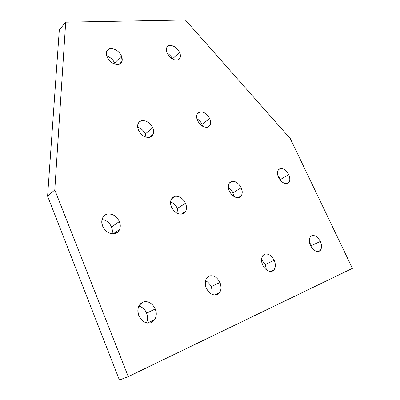 <?xml version="1.0" encoding="UTF-8"?>
<svg xmlns="http://www.w3.org/2000/svg" width="400" height="400" viewBox="0 0 400 400"><rect width="100%" height="100%" fill="white"/><g stroke="black" fill="none" stroke-linecap="round" stroke-linejoin="round"><path stroke-width="0.6" d="M167.18 53.115C169.655 54.64 171.415 56.565 172.455 58.885L179.575 52.37C177.19 47.99 174.03 45.66 170.1 45.38C168.5 45.44 167.35 46.25 166.66 47.805L166.405 50.395L167.2 53.155C169.645 57.63 172.845 59.97 176.8 60.18C178.32 60.085 179.415 59.315 180.095 57.855C180.655 56.15 180.48 54.32 179.575 52.37L172.455 58.885C171.415 56.565 169.655 54.64 167.18 53.115M106.66 55.935C110.405 57.255 113.06 59.62 114.625 63.035L121.535 56.05C119.015 51.305 115.47 48.795 110.9 48.51C108.72 48.605 107.24 49.73 106.47 51.89L107.04 56.965C109.625 61.815 113.225 64.34 117.825 64.54C119.895 64.405 121.315 63.325 122.08 61.305L121.535 56.05L114.625 63.035L115.05 64.215L114.625 63.035C113.06 59.62 110.405 57.255 106.66 55.935M196.91 118.7C199.275 120.15 200.98 122.035 202.015 124.36L209.685 118.55C207.21 114.005 204.04 111.76 200.175 111.81L197.13 114.075C196.36 116.06 196.5 118.21 197.555 120.53C200.085 125.17 203.295 127.425 207.185 127.29L210.075 125.15C210.905 123.13 210.775 120.93 209.685 118.55L202.015 124.36L202.685 126.285L202.015 124.36C200.98 122.035 199.275 120.15 196.91 118.7M228.35 187.48L231.07 189.865L232.93 192.835L241.185 187.795C238.62 183.075 235.445 180.92 231.655 181.34L229.135 183.255C227.99 185.58 228.055 188.19 229.34 191.08C231.965 195.9 235.185 198.06 238.995 197.55L241.33 195.785C242.565 193.425 242.515 190.76 241.185 187.795L232.93 192.835L233.915 196.505L232.93 192.835L231.995 191.115L230.36 189.085L228.35 187.48M261.51 259.675L265.29 264.51L274.18 260.325C271.525 255.42 268.34 253.37 264.635 254.185L262.83 255.545C261.15 258.195 261.095 261.36 262.665 265.035C265.385 270.055 268.61 272.105 272.33 271.18L273.93 269.99C275.715 267.32 275.8 264.1 274.18 260.325L265.29 264.51L266.42 269.915L265.29 264.51L261.51 259.675M309.475 242.42L311.525 245.56L320.33 241.45C317.83 236.925 314.98 234.99 311.785 235.655L310.465 236.6C308.9 238.925 308.905 241.885 310.485 245.475C313.045 250.095 315.93 252.03 319.135 251.275L320.3 250.45C321.94 248.11 321.95 245.11 320.33 241.45L311.525 245.56L312.53 248.635L311.525 245.56L309.475 242.42M277.955 175.8L280.52 179.45L288.755 174.615C286.335 170.25 283.485 168.23 280.205 168.555L278.32 169.9C277.17 172.005 277.26 174.515 278.59 177.435C281.065 181.885 283.95 183.91 287.24 183.51L288.985 182.27C290.2 180.14 290.12 177.59 288.755 174.615L280.52 179.45L281.16 181.125L280.52 179.45L277.955 175.8M205.47 280.645C208.055 282.005 209.92 284.035 211.07 286.74L219.935 282.515C217.11 277.15 213.52 274.975 209.17 275.985L206.59 278.07C204.87 281.08 204.77 284.42 206.29 288.095C209.195 293.585 212.84 295.765 217.22 294.62L219.51 292.805C221.385 289.75 221.525 286.32 219.935 282.515L211.07 286.74C212.135 289.15 212.385 291.655 211.825 294.265C212.385 291.655 212.135 289.15 211.07 286.74C209.92 284.035 208.055 282.005 205.47 280.645M138.82 306.04C142.495 307.14 145.085 309.515 146.595 313.165L155.27 308.965C152.255 303.05 148.15 300.735 142.96 302.01L139.12 305.46C137.535 308.785 137.445 312.19 138.845 315.68C141.955 321.745 146.13 324.065 151.365 322.63L154.805 319.63C156.61 316.2 156.765 312.645 155.27 308.965L146.595 313.165C147.93 316.41 147.895 319.67 146.495 322.935C147.895 319.67 147.93 316.41 146.595 313.165C145.085 309.515 142.495 307.14 138.82 306.04M170.575 201.895C173.72 203.175 175.97 205.365 177.325 208.47L185.485 203.23C182.77 198.085 179.19 195.785 174.755 196.32L171.305 199.18C170.245 201.69 170.315 204.33 171.51 207.1C174.3 212.365 177.93 214.67 182.4 214.02L185.615 211.395C186.78 208.82 186.74 206.1 185.485 203.23L177.325 208.47L178.235 213.79L177.325 208.47C175.97 205.365 173.72 203.175 170.575 201.895M137.65 127.1C141.19 128.345 143.71 130.64 145.22 133.995L152.725 127.835C150.11 122.9 146.545 120.485 142.04 120.59C140.195 120.84 138.85 121.93 138.005 123.86C137.37 125.9 137.525 128 138.47 130.155C141.155 135.205 144.77 137.63 149.31 137.425C151.04 137.15 152.32 136.12 153.145 134.345C153.86 132.24 153.72 130.07 152.725 127.835L145.22 133.995L146.045 137.185L145.22 133.995C143.71 130.64 141.19 128.345 137.65 127.1M102.035 219.49C106.465 220.24 109.62 222.735 111.495 226.985L119.38 221.545C116.49 215.9 112.41 213.425 107.14 214.125C104.97 214.66 103.36 216.155 102.31 218.61C101.5 221.165 101.61 223.69 102.64 226.18C105.62 231.97 109.765 234.45 115.085 233.615C117.075 233.065 118.585 231.69 119.615 229.495C120.565 226.825 120.485 224.17 119.38 221.545L111.495 226.985C112.42 229.185 112.6 231.475 112.025 233.86C112.6 231.475 112.42 229.185 111.495 226.985C109.62 222.735 106.465 220.24 102.035 219.49M290.295 138.595L352.41 268.365L128.28 376.635L54.785 189.945L65.7 22.17L185.38 20L290.295 138.595L185.38 20L65.7 22.17L59.305 29.9L65.7 22.17L54.785 189.945L47.59 196.14L54.785 189.945L128.28 376.635L119.395 380L128.28 376.635L352.41 268.365L290.295 138.595M59.305 29.9L47.59 196.14L119.395 380L47.59 196.14L59.305 29.9M102.64 226.18C100.815 220.095 102.315 216.08 107.14 214.125C112.41 213.425 116.49 215.9 119.38 221.545C121.25 227.49 119.82 231.515 115.085 233.615C109.765 234.45 105.62 231.97 102.64 226.18M138.47 130.155C136.76 124.965 137.95 121.775 142.04 120.59C146.545 120.485 150.11 122.9 152.725 127.835C154.47 132.925 153.33 136.125 149.31 137.425C144.77 137.63 141.155 135.205 138.47 130.155M171.51 207.1C169.68 201.59 170.76 198 174.755 196.32C179.19 195.785 182.77 198.085 185.485 203.23C187.35 208.625 186.32 212.225 182.4 214.02C177.93 214.67 174.3 212.365 171.51 207.1M138.845 315.68C136.87 309.175 138.245 304.62 142.96 302.01C148.15 300.735 152.255 303.05 155.27 308.965C157.29 315.31 155.99 319.865 151.365 322.63C146.13 324.065 141.955 321.745 138.845 315.68M206.29 288.095C204.325 282.24 205.285 278.205 209.17 275.985C213.52 274.975 217.11 277.15 219.935 282.515C221.93 288.24 221.025 292.275 217.22 294.62C212.84 295.765 209.195 293.585 206.29 288.095M278.59 177.435C276.805 172.8 277.345 169.845 280.205 168.555C283.485 168.23 286.335 170.25 288.755 174.615C290.55 179.17 290.045 182.135 287.24 183.51C283.95 183.91 281.065 181.885 278.59 177.435M310.485 245.475C308.595 240.6 309.03 237.325 311.785 235.655C314.98 234.99 317.83 236.925 320.33 241.45C322.23 246.235 321.83 249.515 319.135 251.275C315.93 252.03 313.045 250.095 310.485 245.475M262.665 265.035C260.73 259.715 261.385 256.1 264.635 254.185C268.34 253.37 271.525 255.42 274.18 260.325C276.13 265.54 275.515 269.16 272.33 271.18C268.61 272.105 265.385 270.055 262.665 265.035M229.34 191.08C227.525 186.045 228.295 182.8 231.655 181.34C235.445 180.92 238.62 183.075 241.185 187.795C243.02 192.735 242.29 195.985 238.995 197.55C235.185 198.06 231.965 195.9 229.34 191.08M197.555 120.53C195.85 115.765 196.725 112.86 200.175 111.81C204.04 111.76 207.21 114.005 209.685 118.55C211.41 123.235 210.58 126.145 207.185 127.29C203.295 127.425 200.085 125.17 197.555 120.53M107.04 56.965C105.445 52.07 106.73 49.25 110.9 48.51C115.47 48.795 119.015 51.305 121.535 56.05C123.165 60.86 121.93 63.69 117.825 64.54C113.225 64.34 109.625 61.815 107.04 56.965M167.2 53.155C165.595 48.64 166.565 46.05 170.1 45.38C174.03 45.66 177.19 47.99 179.575 52.37C181.205 56.815 180.28 59.415 176.8 60.18C172.845 59.97 169.645 57.63 167.2 53.155M119.615 229.495L113.065 233.91M153.145 134.345L149.335 137.42M185.615 211.395L181.085 214.24M154.805 319.63L147.325 323.11M219.51 292.805L214.63 295.045M288.985 182.27L286.62 183.63M320.3 250.45L317.875 251.55M273.93 269.99L270.57 271.525M241.33 195.785L238.105 197.715M210.075 125.15L207.215 127.285M122.08 61.305L119.075 64.31M180.095 57.855L177.7 60.02"/></g></svg>
